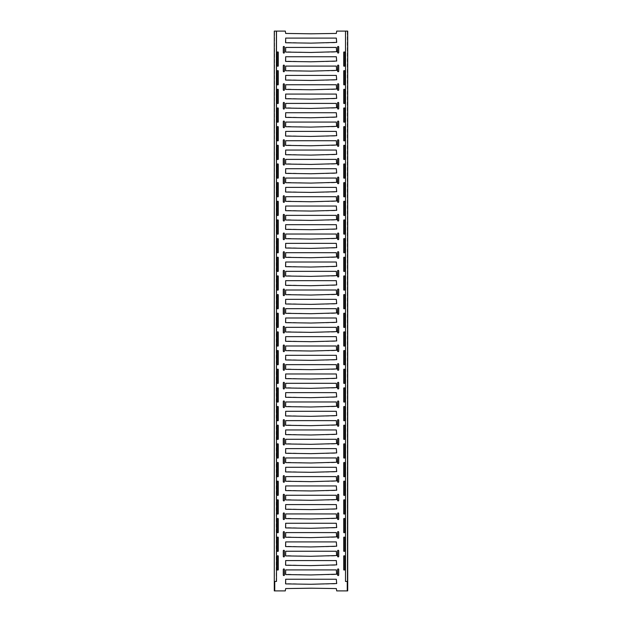 <?xml version="1.0" encoding="UTF-8"?>
<svg xmlns="http://www.w3.org/2000/svg" width="622" height="622" viewBox="0 0 622 622"><rect width="100%" height="100%" fill="white"/><g stroke="black" fill="none" stroke-linecap="round" stroke-linejoin="round"><path stroke-width="0.47" stroke-dasharray="3.11 2.33" d="M276.222 581.446L276.222 31.1L276.495 581.446L274.294 581.446L274.566 31.1L274.294 590.9L285.304 590.9L285.669 588.567L311 588.202L336.331 588.567L336.696 590.9L347.247 590.9L347.247 31.1L345.505 31.1L345.505 581.446M276.495 581.446L276.495 31.1L274.753 31.1L285.304 31.1L285.669 33.432L311 33.798L336.331 33.432L336.696 31.1L347.706 31.1L347.706 590.9L347.247 590.9M345.778 581.446L347.706 581.446L347.434 31.1L347.247 581.446M345.778 31.1L347.434 31.1L347.706 590.9M276.222 31.1L274.294 31.1L274.753 31.1L274.294 31.1L274.294 590.9M343.702 556.255L343.702 569.565A0.521 0.521 0 0 0 344.223 570.086A0.521 0.521 0 0 0 344.736 569.565L344.736 556.255A0.521 0.521 0 0 0 344.223 555.734A0.521 0.521 0 0 0 343.702 556.255M277.264 556.255L277.264 569.565A0.521 0.521 0 0 0 277.777 570.086A0.521 0.521 0 0 0 278.298 569.565L278.298 556.255A0.521 0.521 0 0 0 277.777 555.734A0.521 0.521 0 0 0 277.264 556.255M343.702 537.595L343.702 550.905A0.521 0.521 0 0 0 344.223 551.426A0.521 0.521 0 0 0 344.736 550.905L344.736 537.595A0.521 0.521 0 0 0 344.223 537.074A0.521 0.521 0 0 0 343.702 537.595M277.264 537.595L277.264 550.905A0.521 0.521 0 0 0 277.777 551.426A0.521 0.521 0 0 0 278.298 550.905L278.298 537.595A0.521 0.521 0 0 0 277.777 537.074A0.521 0.521 0 0 0 277.264 537.595M343.702 518.935L343.702 532.245A0.521 0.521 0 0 0 344.223 532.766A0.521 0.521 0 0 0 344.736 532.245L344.736 518.935A0.521 0.521 0 0 0 344.223 518.414A0.521 0.521 0 0 0 343.702 518.935M277.264 518.935L277.264 532.245A0.521 0.521 0 0 0 277.777 532.766A0.521 0.521 0 0 0 278.298 532.245L278.298 518.935A0.521 0.521 0 0 0 277.777 518.414A0.521 0.521 0 0 0 277.264 518.935M343.702 500.275L343.702 513.585A0.521 0.521 0 0 0 344.223 514.106A0.521 0.521 0 0 0 344.736 513.585L344.736 500.275A0.521 0.521 0 0 0 344.223 499.754A0.521 0.521 0 0 0 343.702 500.275M277.264 500.275L277.264 513.585A0.521 0.521 0 0 0 277.777 514.106A0.521 0.521 0 0 0 278.298 513.585L278.298 500.275A0.521 0.521 0 0 0 277.777 499.754A0.521 0.521 0 0 0 277.264 500.275M343.702 481.615L343.702 494.925A0.521 0.521 0 0 0 344.223 495.446A0.521 0.521 0 0 0 344.736 494.925L344.736 481.615A0.521 0.521 0 0 0 344.223 481.094A0.521 0.521 0 0 0 343.702 481.615M277.264 481.615L277.264 494.925A0.521 0.521 0 0 0 277.777 495.446A0.521 0.521 0 0 0 278.298 494.925L278.298 481.615A0.521 0.521 0 0 0 277.777 481.094A0.521 0.521 0 0 0 277.264 481.615M343.702 462.955L343.702 476.265A0.521 0.521 0 0 0 344.223 476.786A0.521 0.521 0 0 0 344.736 476.265L344.736 462.955A0.521 0.521 0 0 0 344.223 462.434A0.521 0.521 0 0 0 343.702 462.955M277.264 462.955L277.264 476.265A0.521 0.521 0 0 0 277.777 476.786A0.521 0.521 0 0 0 278.298 476.265L278.298 462.955A0.521 0.521 0 0 0 277.777 462.434A0.521 0.521 0 0 0 277.264 462.955M343.702 444.295L343.702 457.605A0.521 0.521 0 0 0 344.223 458.126A0.521 0.521 0 0 0 344.736 457.605L344.736 444.295A0.521 0.521 0 0 0 344.223 443.774A0.521 0.521 0 0 0 343.702 444.295M277.264 444.295L277.264 457.605A0.521 0.521 0 0 0 277.777 458.126A0.521 0.521 0 0 0 278.298 457.605L278.298 444.295A0.521 0.521 0 0 0 277.777 443.774A0.521 0.521 0 0 0 277.264 444.295M343.702 425.635L343.702 438.945A0.521 0.521 0 0 0 344.223 439.466A0.521 0.521 0 0 0 344.736 438.945L344.736 425.635A0.521 0.521 0 0 0 344.223 425.114A0.521 0.521 0 0 0 343.702 425.635M277.264 425.635L277.264 438.945A0.521 0.521 0 0 0 277.777 439.466A0.521 0.521 0 0 0 278.298 438.945L278.298 425.635A0.521 0.521 0 0 0 277.777 425.114A0.521 0.521 0 0 0 277.264 425.635M343.702 406.975L343.702 420.285A0.521 0.521 0 0 0 344.223 420.806A0.521 0.521 0 0 0 344.736 420.285L344.736 406.975A0.521 0.521 0 0 0 344.223 406.454A0.521 0.521 0 0 0 343.702 406.975M277.264 406.975L277.264 420.285A0.521 0.521 0 0 0 277.777 420.806A0.521 0.521 0 0 0 278.298 420.285L278.298 406.975A0.521 0.521 0 0 0 277.777 406.454A0.521 0.521 0 0 0 277.264 406.975M343.702 388.315L343.702 401.625A0.521 0.521 0 0 0 344.223 402.146A0.521 0.521 0 0 0 344.736 401.625L344.736 388.315A0.521 0.521 0 0 0 344.223 387.794A0.521 0.521 0 0 0 343.702 388.315M277.264 388.315L277.264 401.625A0.521 0.521 0 0 0 277.777 402.146A0.521 0.521 0 0 0 278.298 401.625L278.298 388.315A0.521 0.521 0 0 0 277.777 387.794A0.521 0.521 0 0 0 277.264 388.315M343.702 369.655L343.702 382.965A0.521 0.521 0 0 0 344.223 383.486A0.521 0.521 0 0 0 344.736 382.965L344.736 369.655A0.521 0.521 0 0 0 344.223 369.134A0.521 0.521 0 0 0 343.702 369.655M277.264 369.655L277.264 382.965A0.521 0.521 0 0 0 277.777 383.486A0.521 0.521 0 0 0 278.298 382.965L278.298 369.655A0.521 0.521 0 0 0 277.777 369.134A0.521 0.521 0 0 0 277.264 369.655M343.702 350.995L343.702 364.305A0.521 0.521 0 0 0 344.223 364.826A0.521 0.521 0 0 0 344.736 364.305L344.736 350.995A0.521 0.521 0 0 0 344.223 350.474A0.521 0.521 0 0 0 343.702 350.995M277.264 350.995L277.264 364.305A0.521 0.521 0 0 0 277.777 364.826A0.521 0.521 0 0 0 278.298 364.305L278.298 350.995A0.521 0.521 0 0 0 277.777 350.474A0.521 0.521 0 0 0 277.264 350.995M343.702 332.335L343.702 345.645A0.521 0.521 0 0 0 344.223 346.166A0.521 0.521 0 0 0 344.736 345.645L344.736 332.335A0.521 0.521 0 0 0 344.223 331.814A0.521 0.521 0 0 0 343.702 332.335M277.264 332.335L277.264 345.645A0.521 0.521 0 0 0 277.777 346.166A0.521 0.521 0 0 0 278.298 345.645L278.298 332.335A0.521 0.521 0 0 0 277.777 331.814A0.521 0.521 0 0 0 277.264 332.335M343.702 313.675L343.702 326.985A0.521 0.521 0 0 0 344.223 327.506A0.521 0.521 0 0 0 344.736 326.985L344.736 313.675A0.521 0.521 0 0 0 344.223 313.154A0.521 0.521 0 0 0 343.702 313.675M277.264 313.675L277.264 326.985A0.521 0.521 0 0 0 277.777 327.506A0.521 0.521 0 0 0 278.298 326.985L278.298 313.675A0.521 0.521 0 0 0 277.777 313.154A0.521 0.521 0 0 0 277.264 313.675M343.702 295.015L343.702 308.325A0.521 0.521 0 0 0 344.223 308.846A0.521 0.521 0 0 0 344.736 308.325L344.736 295.015A0.521 0.521 0 0 0 344.223 294.494A0.521 0.521 0 0 0 343.702 295.015M277.264 295.015L277.264 308.325A0.521 0.521 0 0 0 277.777 308.846A0.521 0.521 0 0 0 278.298 308.325L278.298 295.015A0.521 0.521 0 0 0 277.777 294.494A0.521 0.521 0 0 0 277.264 295.015M343.702 276.355L343.702 289.665A0.521 0.521 0 0 0 344.223 290.186A0.521 0.521 0 0 0 344.736 289.665L344.736 276.355A0.521 0.521 0 0 0 344.223 275.834A0.521 0.521 0 0 0 343.702 276.355M277.264 276.355L277.264 289.665A0.521 0.521 0 0 0 277.777 290.186A0.521 0.521 0 0 0 278.298 289.665L278.298 276.355A0.521 0.521 0 0 0 277.777 275.834A0.521 0.521 0 0 0 277.264 276.355M343.702 257.695L343.702 271.005A0.521 0.521 0 0 0 344.223 271.526A0.521 0.521 0 0 0 344.736 271.005L344.736 257.695A0.521 0.521 0 0 0 344.223 257.174A0.521 0.521 0 0 0 343.702 257.695M277.264 257.695L277.264 271.005A0.521 0.521 0 0 0 277.777 271.526A0.521 0.521 0 0 0 278.298 271.005L278.298 257.695A0.521 0.521 0 0 0 277.777 257.174A0.521 0.521 0 0 0 277.264 257.695M343.702 239.035L343.702 252.345A0.521 0.521 0 0 0 344.223 252.866A0.521 0.521 0 0 0 344.736 252.345L344.736 239.035A0.521 0.521 0 0 0 344.223 238.514A0.521 0.521 0 0 0 343.702 239.035M277.264 239.035L277.264 252.345A0.521 0.521 0 0 0 277.777 252.866A0.521 0.521 0 0 0 278.298 252.345L278.298 239.035A0.521 0.521 0 0 0 277.777 238.514A0.521 0.521 0 0 0 277.264 239.035M343.702 220.375L343.702 233.685A0.521 0.521 0 0 0 344.223 234.206A0.521 0.521 0 0 0 344.736 233.685L344.736 220.375A0.521 0.521 0 0 0 344.223 219.854A0.521 0.521 0 0 0 343.702 220.375M277.264 220.375L277.264 233.685A0.521 0.521 0 0 0 277.777 234.206A0.521 0.521 0 0 0 278.298 233.685L278.298 220.375A0.521 0.521 0 0 0 277.777 219.854A0.521 0.521 0 0 0 277.264 220.375M343.702 201.715L343.702 215.025A0.521 0.521 0 0 0 344.223 215.546A0.521 0.521 0 0 0 344.736 215.025L344.736 201.715A0.521 0.521 0 0 0 344.223 201.194A0.521 0.521 0 0 0 343.702 201.715M277.264 201.715L277.264 215.025A0.521 0.521 0 0 0 277.777 215.546A0.521 0.521 0 0 0 278.298 215.025L278.298 201.715A0.521 0.521 0 0 0 277.777 201.194A0.521 0.521 0 0 0 277.264 201.715M343.702 183.055L343.702 196.365A0.521 0.521 0 0 0 344.223 196.886A0.521 0.521 0 0 0 344.736 196.365L344.736 183.055A0.521 0.521 0 0 0 344.223 182.534A0.521 0.521 0 0 0 343.702 183.055M277.264 183.055L277.264 196.365A0.521 0.521 0 0 0 277.777 196.886A0.521 0.521 0 0 0 278.298 196.365L278.298 183.055A0.521 0.521 0 0 0 277.777 182.534A0.521 0.521 0 0 0 277.264 183.055M343.702 164.395L343.702 177.705A0.521 0.521 0 0 0 344.223 178.226A0.521 0.521 0 0 0 344.736 177.705L344.736 164.395A0.521 0.521 0 0 0 344.223 163.874A0.521 0.521 0 0 0 343.702 164.395M277.264 164.395L277.264 177.705A0.521 0.521 0 0 0 277.777 178.226A0.521 0.521 0 0 0 278.298 177.705L278.298 164.395A0.521 0.521 0 0 0 277.777 163.874A0.521 0.521 0 0 0 277.264 164.395M343.702 145.735L343.702 159.045A0.521 0.521 0 0 0 344.223 159.566A0.521 0.521 0 0 0 344.736 159.045L344.736 145.735A0.521 0.521 0 0 0 344.223 145.214A0.521 0.521 0 0 0 343.702 145.735M277.264 145.735L277.264 159.045A0.521 0.521 0 0 0 277.777 159.566A0.521 0.521 0 0 0 278.298 159.045L278.298 145.735A0.521 0.521 0 0 0 277.777 145.214A0.521 0.521 0 0 0 277.264 145.735M343.702 127.075L343.702 140.385A0.521 0.521 0 0 0 344.223 140.906A0.521 0.521 0 0 0 344.736 140.385L344.736 127.075A0.521 0.521 0 0 0 344.223 126.554A0.521 0.521 0 0 0 343.702 127.075M277.264 127.075L277.264 140.385A0.521 0.521 0 0 0 277.777 140.906A0.521 0.521 0 0 0 278.298 140.385L278.298 127.075A0.521 0.521 0 0 0 277.777 126.554A0.521 0.521 0 0 0 277.264 127.075M343.702 108.415L343.702 121.725A0.521 0.521 0 0 0 344.223 122.246A0.521 0.521 0 0 0 344.736 121.725L344.736 108.415A0.521 0.521 0 0 0 344.223 107.894A0.521 0.521 0 0 0 343.702 108.415M277.264 108.415L277.264 121.725A0.521 0.521 0 0 0 277.777 122.246A0.521 0.521 0 0 0 278.298 121.725L278.298 108.415A0.521 0.521 0 0 0 277.777 107.894A0.521 0.521 0 0 0 277.264 108.415M343.702 89.755L343.702 103.065A0.521 0.521 0 0 0 344.223 103.586A0.521 0.521 0 0 0 344.736 103.065L344.736 89.755A0.521 0.521 0 0 0 344.223 89.234A0.521 0.521 0 0 0 343.702 89.755M277.264 89.755L277.264 103.065A0.521 0.521 0 0 0 277.777 103.586A0.521 0.521 0 0 0 278.298 103.065L278.298 89.755A0.521 0.521 0 0 0 277.777 89.234A0.521 0.521 0 0 0 277.264 89.755M343.702 71.095L343.702 84.405A0.521 0.521 0 0 0 344.223 84.926A0.521 0.521 0 0 0 344.736 84.405L344.736 71.095A0.521 0.521 0 0 0 344.223 70.574A0.521 0.521 0 0 0 343.702 71.095M277.264 71.095L277.264 84.405A0.521 0.521 0 0 0 277.777 84.926A0.521 0.521 0 0 0 278.298 84.405L278.298 71.095A0.521 0.521 0 0 0 277.777 70.574A0.521 0.521 0 0 0 277.264 71.095M343.702 52.435L343.702 65.745A0.521 0.521 0 0 0 344.223 66.266A0.521 0.521 0 0 0 344.736 65.745L344.736 52.435A0.521 0.521 0 0 0 344.223 51.914A0.521 0.521 0 0 0 343.702 52.435M277.264 52.435L277.264 65.745A0.521 0.521 0 0 0 277.777 66.266A0.521 0.521 0 0 0 278.298 65.745L278.298 52.435A0.521 0.521 0 0 0 277.777 51.914A0.521 0.521 0 0 0 277.264 52.435M283.282 65.652L283.282 71.188A0.552 0.552 0 0 0 283.834 71.74A0.552 0.552 0 0 0 284.386 71.188L284.386 65.652A0.552 0.552 0 0 0 283.834 65.1A0.552 0.552 0 0 0 283.282 65.652M337.614 65.652L337.614 71.188A0.552 0.552 0 0 0 338.166 71.74A0.552 0.552 0 0 0 338.718 71.188L338.718 65.652A0.552 0.552 0 0 0 338.166 65.1A0.552 0.552 0 0 0 337.614 65.652M337.614 46.992L337.614 52.528A0.552 0.552 0 0 0 338.166 53.08A0.552 0.552 0 0 0 338.718 52.528L338.718 46.992A0.552 0.552 0 0 0 338.166 46.44A0.552 0.552 0 0 0 337.614 46.992M283.282 46.992L283.282 52.528A0.552 0.552 0 0 0 283.834 53.08A0.552 0.552 0 0 0 284.386 52.528L284.386 46.992A0.552 0.552 0 0 0 283.834 46.44A0.552 0.552 0 0 0 283.282 46.992M311.365 579.237L285.669 579.237L285.304 583.537L311 584.268L336.331 583.903L336.331 579.237L311.365 579.237M311.365 569.908L285.669 569.908L285.304 574.207L311 574.938L336.331 574.572L336.331 569.908L311.365 569.908M311.365 560.577L285.669 560.577L285.304 564.877L311 565.608L336.331 565.242L336.331 560.577L311.365 560.577M311.365 551.247L285.669 551.247L285.304 555.547L311 556.278L336.331 555.913L336.331 551.247L311.365 551.247M311.365 541.918L285.669 541.918L285.304 546.217L311 546.948L336.331 546.582L336.331 541.918L311.365 541.918M311.365 532.587L285.669 532.587L285.304 536.887L311 537.618L336.331 537.252L336.331 532.587L311.365 532.587M311.365 523.257L285.669 523.257L285.304 527.557L311 528.288L336.331 527.923L336.331 523.257L311.365 523.257M311.365 513.928L285.669 513.928L285.304 518.227L311 518.958L336.331 518.592L336.331 513.928L311.365 513.928M311.365 504.597L285.669 504.597L285.304 508.897L311 509.628L336.331 509.262L336.331 504.597L311.365 504.597M311.365 495.267L285.669 495.267L285.304 499.567L311 500.298L336.331 499.933L336.331 495.267L311.365 495.267M311.365 485.938L285.669 485.938L285.304 490.237L311 490.968L336.331 490.602L336.331 485.938L311.365 485.938M311.365 476.607L285.669 476.607L285.304 480.907L311 481.638L336.331 481.272L336.331 476.607L311.365 476.607M311.365 467.277L285.669 467.277L285.304 471.577L311 472.308L336.331 471.942L336.331 467.277L311.365 467.277M311.365 457.947L285.669 457.947L285.304 462.247L311 462.978L336.331 462.612L336.331 457.947L311.365 457.947M311.365 448.618L285.669 448.618L285.304 452.917L311 453.648L336.331 453.282L336.331 448.618L311.365 448.618M311.365 439.287L285.669 439.287L285.304 443.587L311 444.318L336.331 443.952L336.331 439.287L311.365 439.287M311.365 429.957L285.669 429.957L285.304 434.257L311 434.988L336.331 434.623L336.331 429.957L311.365 429.957M311.365 420.627L285.669 420.627L285.304 424.927L311 425.658L336.331 425.292L336.331 420.627L311.365 420.627M311.365 411.297L285.669 411.297L285.304 415.597L311 416.328L336.331 415.962L336.331 411.297L311.365 411.297M311.365 401.967L285.669 401.967L285.304 406.267L311 406.998L336.331 406.632L336.331 401.967L311.365 401.967M311.365 392.637L285.669 392.637L285.304 396.937L311 397.668L336.331 397.303L336.331 392.637L311.365 392.637M311.365 383.308L285.669 383.308L285.304 387.607L311 388.338L336.331 387.972L336.331 383.308L311.365 383.308M311.365 373.977L285.669 373.977L285.304 378.277L311 379.008L336.331 378.642L336.331 373.977L311.365 373.977M311.365 364.647L285.669 364.647L285.304 368.947L311 369.678L336.331 369.312L336.331 364.647L311.365 364.647M311.365 355.317L285.669 355.317L285.304 359.617L311 360.348L336.331 359.982L336.331 355.317L311.365 355.317M311.365 345.988L285.669 345.988L285.304 350.287L311 351.018L336.331 350.652L336.331 345.988L311.365 345.988M311.365 336.657L285.669 336.657L285.304 340.957L311 341.688L336.331 341.322L336.331 336.657L311.365 336.657M311.365 327.327L285.669 327.327L285.304 331.627L311 332.358L336.331 331.993L336.331 327.327L311.365 327.327M311.365 317.998L285.669 317.998L285.304 322.297L311 323.028L336.331 322.662L336.331 317.998L311.365 317.998M311.365 308.667L285.669 308.667L285.304 312.967L311 313.698L336.331 313.332L336.331 308.667L311.365 308.667M311.365 299.337L285.669 299.337L285.304 303.637L311 304.368L336.331 304.002L336.331 299.337L311.365 299.337M311.365 290.007L285.669 290.007L285.304 294.307L311 295.038L336.331 294.673L336.331 290.007L311.365 290.007M311.365 280.678L285.669 280.678L285.304 284.977L311 285.708L336.331 285.342L336.331 280.678L311.365 280.678M311.365 271.347L285.669 271.347L285.304 275.647L311 276.378L336.331 276.012L336.331 271.347L311.365 271.347M311.365 262.017L285.669 262.017L285.304 266.317L311 267.048L336.331 266.683L336.331 262.017L311.365 262.017M311.365 252.688L285.669 252.688L285.304 256.987L311 257.718L336.331 257.352L336.331 252.688L311.365 252.688M311.365 243.357L285.669 243.357L285.304 247.657L311 248.388L336.331 248.022L336.331 243.357L311.365 243.357M311.365 234.028L285.669 234.028L285.304 238.327L311 239.058L336.331 238.692L336.331 234.028L311.365 234.028M311.365 224.697L285.669 224.697L285.304 228.997L311 229.728L336.331 229.362L336.331 224.697L311.365 224.697M311.365 215.367L285.669 215.367L285.304 219.667L311 220.398L336.331 220.032L336.331 215.367L311.365 215.367M311.365 206.037L285.669 206.037L285.304 210.337L311 211.068L336.331 210.702L336.331 206.037L311.365 206.037M311.365 196.707L285.669 196.707L285.304 201.007L311 201.738L336.331 201.373L336.331 196.707L311.365 196.707M311.365 187.377L285.669 187.377L285.304 191.677L311 192.408L336.331 192.042L336.331 187.377L311.365 187.377M311.365 178.047L285.669 178.047L285.304 182.347L311 183.078L336.331 182.713L336.331 178.047L311.365 178.047M311.365 168.718L285.669 168.718L285.304 173.017L311 173.748L336.331 173.382L336.331 168.718L311.365 168.718M311.365 159.387L285.669 159.387L285.304 163.687L311 164.418L336.331 164.052L336.331 159.387L311.365 159.387M311.365 150.058L285.669 150.058L285.304 154.357L311 155.088L336.331 154.722L336.331 150.058L311.365 150.058M311.365 140.727L285.669 140.727L285.304 145.027L311 145.758L336.331 145.392L336.331 140.727L311.365 140.727M311.365 131.398L285.669 131.398L285.304 135.697L311 136.428L336.331 136.062L336.331 131.398L311.365 131.398M311.365 122.067L285.669 122.067L285.304 126.367L311 127.098L336.331 126.733L336.331 122.067L311.365 122.067M311.365 112.737L285.669 112.737L285.304 117.037L311 117.768L336.331 117.402L336.331 112.737L311.365 112.737M311.365 103.407L285.669 103.407L285.304 107.707L311 108.438L336.331 108.072L336.331 103.407L311.365 103.407M311.365 94.078L285.669 94.078L285.304 98.377L311 99.108L336.331 98.742L336.331 94.078L311.365 94.078M311.365 84.748L285.669 84.748L285.304 89.047L311 89.778L336.331 89.412L336.331 84.748L311.365 84.748M311.365 75.418L285.669 75.418L285.304 79.717L311 80.448L336.331 80.082L336.331 75.418L311.365 75.418M311.365 66.087L285.669 66.087L285.304 70.387L311 71.118L336.331 70.752L336.331 66.087L311.365 66.087M311.365 56.758L285.669 56.758L285.304 61.057L311 61.788L336.331 61.422L336.331 56.758L311.365 56.758M311.365 47.427L285.669 47.427L285.304 51.727L311 52.458L336.331 52.093L336.331 47.427L311.365 47.427M311.365 38.097L285.669 38.097L285.304 42.397L311 43.128L336.331 42.762L336.331 38.097L311.365 38.097M337.614 89.848A0.552 0.552 0 0 0 338.166 90.4A0.552 0.552 0 0 0 338.718 89.848L338.718 84.312A0.552 0.552 0 0 0 338.166 83.76A0.552 0.552 0 0 0 337.614 84.312L337.614 89.848M337.614 108.508A0.552 0.552 0 0 0 338.166 109.06A0.552 0.552 0 0 0 338.718 108.508L338.718 102.972A0.552 0.552 0 0 0 338.166 102.42A0.552 0.552 0 0 0 337.614 102.972L337.614 108.508M337.614 127.168A0.552 0.552 0 0 0 338.166 127.72A0.552 0.552 0 0 0 338.718 127.168L338.718 121.632A0.552 0.552 0 0 0 338.166 121.08A0.552 0.552 0 0 0 337.614 121.632L337.614 127.168M337.614 145.828A0.552 0.552 0 0 0 338.166 146.38A0.552 0.552 0 0 0 338.718 145.828L338.718 140.292A0.552 0.552 0 0 0 338.166 139.74A0.552 0.552 0 0 0 337.614 140.292L337.614 145.828M337.614 164.488A0.552 0.552 0 0 0 338.166 165.04A0.552 0.552 0 0 0 338.718 164.488L338.718 158.952A0.552 0.552 0 0 0 338.166 158.4A0.552 0.552 0 0 0 337.614 158.952L337.614 164.488M337.614 183.148A0.552 0.552 0 0 0 338.166 183.7A0.552 0.552 0 0 0 338.718 183.148L338.718 177.612A0.552 0.552 0 0 0 338.166 177.06A0.552 0.552 0 0 0 337.614 177.612L337.614 183.148M337.614 201.808A0.552 0.552 0 0 0 338.166 202.36A0.552 0.552 0 0 0 338.718 201.808L338.718 196.272A0.552 0.552 0 0 0 338.166 195.72A0.552 0.552 0 0 0 337.614 196.272L337.614 201.808M337.614 220.468A0.552 0.552 0 0 0 338.166 221.02A0.552 0.552 0 0 0 338.718 220.468L338.718 214.932A0.552 0.552 0 0 0 338.166 214.38A0.552 0.552 0 0 0 337.614 214.932L337.614 220.468M337.614 239.128A0.552 0.552 0 0 0 338.166 239.68A0.552 0.552 0 0 0 338.718 239.128L338.718 233.592A0.552 0.552 0 0 0 338.166 233.04A0.552 0.552 0 0 0 337.614 233.592L337.614 239.128M337.614 257.788A0.552 0.552 0 0 0 338.166 258.34A0.552 0.552 0 0 0 338.718 257.788L338.718 252.252A0.552 0.552 0 0 0 338.166 251.7A0.552 0.552 0 0 0 337.614 252.252L337.614 257.788M337.614 276.448A0.552 0.552 0 0 0 338.166 277A0.552 0.552 0 0 0 338.718 276.448L338.718 270.912A0.552 0.552 0 0 0 338.166 270.36A0.552 0.552 0 0 0 337.614 270.912L337.614 276.448M337.614 295.108A0.552 0.552 0 0 0 338.166 295.66A0.552 0.552 0 0 0 338.718 295.108L338.718 289.572A0.552 0.552 0 0 0 338.166 289.02A0.552 0.552 0 0 0 337.614 289.572L337.614 295.108M337.614 313.768A0.552 0.552 0 0 0 338.166 314.32A0.552 0.552 0 0 0 338.718 313.768L338.718 308.232A0.552 0.552 0 0 0 338.166 307.68A0.552 0.552 0 0 0 337.614 308.232L337.614 313.768M337.614 332.428A0.552 0.552 0 0 0 338.166 332.98A0.552 0.552 0 0 0 338.718 332.428L338.718 326.892A0.552 0.552 0 0 0 338.166 326.34A0.552 0.552 0 0 0 337.614 326.892L337.614 332.428M337.614 351.088A0.552 0.552 0 0 0 338.166 351.64A0.552 0.552 0 0 0 338.718 351.088L338.718 345.552A0.552 0.552 0 0 0 338.166 345A0.552 0.552 0 0 0 337.614 345.552L337.614 351.088M337.614 369.748A0.552 0.552 0 0 0 338.166 370.3A0.552 0.552 0 0 0 338.718 369.748L338.718 364.212A0.552 0.552 0 0 0 338.166 363.66A0.552 0.552 0 0 0 337.614 364.212L337.614 369.748M337.614 388.408A0.552 0.552 0 0 0 338.166 388.96A0.552 0.552 0 0 0 338.718 388.408L338.718 382.872A0.552 0.552 0 0 0 338.166 382.32A0.552 0.552 0 0 0 337.614 382.872L337.614 388.408M337.614 407.068A0.552 0.552 0 0 0 338.166 407.62A0.552 0.552 0 0 0 338.718 407.068L338.718 401.532A0.552 0.552 0 0 0 338.166 400.98A0.552 0.552 0 0 0 337.614 401.532L337.614 407.068M337.614 425.728A0.552 0.552 0 0 0 338.166 426.28A0.552 0.552 0 0 0 338.718 425.728L338.718 420.192A0.552 0.552 0 0 0 338.166 419.64A0.552 0.552 0 0 0 337.614 420.192L337.614 425.728M337.614 444.388A0.552 0.552 0 0 0 338.166 444.94A0.552 0.552 0 0 0 338.718 444.388L338.718 438.852A0.552 0.552 0 0 0 338.166 438.3A0.552 0.552 0 0 0 337.614 438.852L337.614 444.388M337.614 463.048A0.552 0.552 0 0 0 338.166 463.6A0.552 0.552 0 0 0 338.718 463.048L338.718 457.512A0.552 0.552 0 0 0 338.166 456.96A0.552 0.552 0 0 0 337.614 457.512L337.614 463.048M337.614 481.708A0.552 0.552 0 0 0 338.166 482.26A0.552 0.552 0 0 0 338.718 481.708L338.718 476.172A0.552 0.552 0 0 0 338.166 475.62A0.552 0.552 0 0 0 337.614 476.172L337.614 481.708M337.614 500.368A0.552 0.552 0 0 0 338.166 500.92A0.552 0.552 0 0 0 338.718 500.368L338.718 494.832A0.552 0.552 0 0 0 338.166 494.28A0.552 0.552 0 0 0 337.614 494.832L337.614 500.368M337.614 519.028A0.552 0.552 0 0 0 338.166 519.58A0.552 0.552 0 0 0 338.718 519.028L338.718 513.492A0.552 0.552 0 0 0 338.166 512.94A0.552 0.552 0 0 0 337.614 513.492L337.614 519.028M337.614 537.688A0.552 0.552 0 0 0 338.166 538.24A0.552 0.552 0 0 0 338.718 537.688L338.718 532.152A0.552 0.552 0 0 0 338.166 531.6A0.552 0.552 0 0 0 337.614 532.152L337.614 537.688M337.614 556.348A0.552 0.552 0 0 0 338.166 556.9A0.552 0.552 0 0 0 338.718 556.348L338.718 550.812A0.552 0.552 0 0 0 338.166 550.26A0.552 0.552 0 0 0 337.614 550.812L337.614 556.348M337.614 575.008A0.552 0.552 0 0 0 338.166 575.56A0.552 0.552 0 0 0 338.718 575.008L338.718 569.472A0.552 0.552 0 0 0 338.166 568.92A0.552 0.552 0 0 0 337.614 569.472L337.614 575.008M283.282 89.848A0.552 0.552 0 0 0 283.834 90.4A0.552 0.552 0 0 0 284.386 89.848L284.386 84.312A0.552 0.552 0 0 0 283.834 83.76A0.552 0.552 0 0 0 283.282 84.312L283.282 89.848M283.282 108.508A0.552 0.552 0 0 0 283.834 109.06A0.552 0.552 0 0 0 284.386 108.508L284.386 102.972A0.552 0.552 0 0 0 283.834 102.42A0.552 0.552 0 0 0 283.282 102.972L283.282 108.508M283.282 127.168A0.552 0.552 0 0 0 283.834 127.72A0.552 0.552 0 0 0 284.386 127.168L284.386 121.632A0.552 0.552 0 0 0 283.834 121.08A0.552 0.552 0 0 0 283.282 121.632L283.282 127.168M283.282 145.828A0.552 0.552 0 0 0 283.834 146.38A0.552 0.552 0 0 0 284.386 145.828L284.386 140.292A0.552 0.552 0 0 0 283.834 139.74A0.552 0.552 0 0 0 283.282 140.292L283.282 145.828M283.282 164.488A0.552 0.552 0 0 0 283.834 165.04A0.552 0.552 0 0 0 284.386 164.488L284.386 158.952A0.552 0.552 0 0 0 283.834 158.4A0.552 0.552 0 0 0 283.282 158.952L283.282 164.488M283.282 183.148A0.552 0.552 0 0 0 283.834 183.7A0.552 0.552 0 0 0 284.386 183.148L284.386 177.612A0.552 0.552 0 0 0 283.834 177.06A0.552 0.552 0 0 0 283.282 177.612L283.282 183.148M283.282 201.808A0.552 0.552 0 0 0 283.834 202.36A0.552 0.552 0 0 0 284.386 201.808L284.386 196.272A0.552 0.552 0 0 0 283.834 195.72A0.552 0.552 0 0 0 283.282 196.272L283.282 201.808M283.282 220.468A0.552 0.552 0 0 0 283.834 221.02A0.552 0.552 0 0 0 284.386 220.468L284.386 214.932A0.552 0.552 0 0 0 283.834 214.38A0.552 0.552 0 0 0 283.282 214.932L283.282 220.468M283.282 239.128A0.552 0.552 0 0 0 283.834 239.68A0.552 0.552 0 0 0 284.386 239.128L284.386 233.592A0.552 0.552 0 0 0 283.834 233.04A0.552 0.552 0 0 0 283.282 233.592L283.282 239.128M283.282 257.788A0.552 0.552 0 0 0 283.834 258.34A0.552 0.552 0 0 0 284.386 257.788L284.386 252.252A0.552 0.552 0 0 0 283.834 251.7A0.552 0.552 0 0 0 283.282 252.252L283.282 257.788M283.282 276.448A0.552 0.552 0 0 0 283.834 277A0.552 0.552 0 0 0 284.386 276.448L284.386 270.912A0.552 0.552 0 0 0 283.834 270.36A0.552 0.552 0 0 0 283.282 270.912L283.282 276.448M283.282 295.108A0.552 0.552 0 0 0 283.834 295.66A0.552 0.552 0 0 0 284.386 295.108L284.386 289.572A0.552 0.552 0 0 0 283.834 289.02A0.552 0.552 0 0 0 283.282 289.572L283.282 295.108M283.282 313.768A0.552 0.552 0 0 0 283.834 314.32A0.552 0.552 0 0 0 284.386 313.768L284.386 308.232A0.552 0.552 0 0 0 283.834 307.68A0.552 0.552 0 0 0 283.282 308.232L283.282 313.768M283.282 332.428A0.552 0.552 0 0 0 283.834 332.98A0.552 0.552 0 0 0 284.386 332.428L284.386 326.892A0.552 0.552 0 0 0 283.834 326.34A0.552 0.552 0 0 0 283.282 326.892L283.282 332.428M283.282 351.088A0.552 0.552 0 0 0 283.834 351.64A0.552 0.552 0 0 0 284.386 351.088L284.386 345.552A0.552 0.552 0 0 0 283.834 345A0.552 0.552 0 0 0 283.282 345.552L283.282 351.088M283.282 369.748A0.552 0.552 0 0 0 283.834 370.3A0.552 0.552 0 0 0 284.386 369.748L284.386 364.212A0.552 0.552 0 0 0 283.834 363.66A0.552 0.552 0 0 0 283.282 364.212L283.282 369.748M283.282 388.408A0.552 0.552 0 0 0 283.834 388.96A0.552 0.552 0 0 0 284.386 388.408L284.386 382.872A0.552 0.552 0 0 0 283.834 382.32A0.552 0.552 0 0 0 283.282 382.872L283.282 388.408M283.282 407.068A0.552 0.552 0 0 0 283.834 407.62A0.552 0.552 0 0 0 284.386 407.068L284.386 401.532A0.552 0.552 0 0 0 283.834 400.98A0.552 0.552 0 0 0 283.282 401.532L283.282 407.068M283.282 425.728A0.552 0.552 0 0 0 283.834 426.28A0.552 0.552 0 0 0 284.386 425.728L284.386 420.192A0.552 0.552 0 0 0 283.834 419.64A0.552 0.552 0 0 0 283.282 420.192L283.282 425.728M283.282 444.388A0.552 0.552 0 0 0 283.834 444.94A0.552 0.552 0 0 0 284.386 444.388L284.386 438.852A0.552 0.552 0 0 0 283.834 438.3A0.552 0.552 0 0 0 283.282 438.852L283.282 444.388M283.282 463.048A0.552 0.552 0 0 0 283.834 463.6A0.552 0.552 0 0 0 284.386 463.048L284.386 457.512A0.552 0.552 0 0 0 283.834 456.96A0.552 0.552 0 0 0 283.282 457.512L283.282 463.048M283.282 481.708A0.552 0.552 0 0 0 283.834 482.26A0.552 0.552 0 0 0 284.386 481.708L284.386 476.172A0.552 0.552 0 0 0 283.834 475.62A0.552 0.552 0 0 0 283.282 476.172L283.282 481.708M283.282 500.368A0.552 0.552 0 0 0 283.834 500.92A0.552 0.552 0 0 0 284.386 500.368L284.386 494.832A0.552 0.552 0 0 0 283.834 494.28A0.552 0.552 0 0 0 283.282 494.832L283.282 500.368M283.282 519.028A0.552 0.552 0 0 0 283.834 519.58A0.552 0.552 0 0 0 284.386 519.028L284.386 513.492A0.552 0.552 0 0 0 283.834 512.94A0.552 0.552 0 0 0 283.282 513.492L283.282 519.028M283.282 537.688A0.552 0.552 0 0 0 283.834 538.24A0.552 0.552 0 0 0 284.386 537.688L284.386 532.152A0.552 0.552 0 0 0 283.834 531.6A0.552 0.552 0 0 0 283.282 532.152L283.282 537.688M283.282 556.348A0.552 0.552 0 0 0 283.834 556.9A0.552 0.552 0 0 0 284.386 556.348L284.386 550.812A0.552 0.552 0 0 0 283.834 550.26A0.552 0.552 0 0 0 283.282 550.812L283.282 556.348M283.282 575.008A0.552 0.552 0 0 0 283.834 575.56A0.552 0.552 0 0 0 284.386 575.008L284.386 569.472A0.552 0.552 0 0 0 283.834 568.92A0.552 0.552 0 0 0 283.282 569.472L283.282 575.008M274.753 590.9L274.753 581.446"/><path stroke-width="0.93" d="M347.706 581.446L347.706 31.1L345.505 31.1L345.505 581.446L347.706 581.446L347.706 590.9L336.696 590.9L336.331 588.567L311 588.202L285.669 588.567L285.304 590.9L274.294 590.9L274.294 31.1L276.495 31.1L276.495 581.446L274.294 581.446M345.505 31.1L336.696 31.1L336.331 33.432L311 33.798L285.669 33.432L285.304 31.1L276.495 31.1M347.434 590.9L347.434 581.446M274.566 581.446L274.566 590.9M344.736 569.565L344.736 556.255A0.521 0.521 0 0 0 344.223 555.734A0.521 0.521 0 0 0 343.702 556.255L343.702 569.565A0.521 0.521 0 0 0 344.223 570.086A0.521 0.521 0 0 0 344.736 569.565M278.298 569.565L278.298 556.255A0.521 0.521 0 0 0 277.777 555.734A0.521 0.521 0 0 0 277.264 556.255L277.264 569.565A0.521 0.521 0 0 0 277.777 570.086A0.521 0.521 0 0 0 278.298 569.565M344.736 550.905L344.736 537.595A0.521 0.521 0 0 0 344.223 537.074A0.521 0.521 0 0 0 343.702 537.595L343.702 550.905A0.521 0.521 0 0 0 344.223 551.426A0.521 0.521 0 0 0 344.736 550.905M278.298 550.905L278.298 537.595A0.521 0.521 0 0 0 277.777 537.074A0.521 0.521 0 0 0 277.264 537.595L277.264 550.905A0.521 0.521 0 0 0 277.777 551.426A0.521 0.521 0 0 0 278.298 550.905M344.736 532.245L344.736 518.935A0.521 0.521 0 0 0 344.223 518.414A0.521 0.521 0 0 0 343.702 518.935L343.702 532.245A0.521 0.521 0 0 0 344.223 532.766A0.521 0.521 0 0 0 344.736 532.245M278.298 532.245L278.298 518.935A0.521 0.521 0 0 0 277.777 518.414A0.521 0.521 0 0 0 277.264 518.935L277.264 532.245A0.521 0.521 0 0 0 277.777 532.766A0.521 0.521 0 0 0 278.298 532.245M344.736 513.585L344.736 500.275A0.521 0.521 0 0 0 344.223 499.754A0.521 0.521 0 0 0 343.702 500.275L343.702 513.585A0.521 0.521 0 0 0 344.223 514.106A0.521 0.521 0 0 0 344.736 513.585M278.298 513.585L278.298 500.275A0.521 0.521 0 0 0 277.777 499.754A0.521 0.521 0 0 0 277.264 500.275L277.264 513.585A0.521 0.521 0 0 0 277.777 514.106A0.521 0.521 0 0 0 278.298 513.585M344.736 494.925L344.736 481.615A0.521 0.521 0 0 0 344.223 481.094A0.521 0.521 0 0 0 343.702 481.615L343.702 494.925A0.521 0.521 0 0 0 344.223 495.446A0.521 0.521 0 0 0 344.736 494.925M278.298 494.925L278.298 481.615A0.521 0.521 0 0 0 277.777 481.094A0.521 0.521 0 0 0 277.264 481.615L277.264 494.925A0.521 0.521 0 0 0 277.777 495.446A0.521 0.521 0 0 0 278.298 494.925M344.736 476.265L344.736 462.955A0.521 0.521 0 0 0 344.223 462.434A0.521 0.521 0 0 0 343.702 462.955L343.702 476.265A0.521 0.521 0 0 0 344.223 476.786A0.521 0.521 0 0 0 344.736 476.265M278.298 476.265L278.298 462.955A0.521 0.521 0 0 0 277.777 462.434A0.521 0.521 0 0 0 277.264 462.955L277.264 476.265A0.521 0.521 0 0 0 277.777 476.786A0.521 0.521 0 0 0 278.298 476.265M344.736 457.605L344.736 444.295A0.521 0.521 0 0 0 344.223 443.774A0.521 0.521 0 0 0 343.702 444.295L343.702 457.605A0.521 0.521 0 0 0 344.223 458.126A0.521 0.521 0 0 0 344.736 457.605M278.298 457.605L278.298 444.295A0.521 0.521 0 0 0 277.777 443.774A0.521 0.521 0 0 0 277.264 444.295L277.264 457.605A0.521 0.521 0 0 0 277.777 458.126A0.521 0.521 0 0 0 278.298 457.605M344.736 438.945L344.736 425.635A0.521 0.521 0 0 0 344.223 425.114A0.521 0.521 0 0 0 343.702 425.635L343.702 438.945A0.521 0.521 0 0 0 344.223 439.466A0.521 0.521 0 0 0 344.736 438.945M278.298 438.945L278.298 425.635A0.521 0.521 0 0 0 277.777 425.114A0.521 0.521 0 0 0 277.264 425.635L277.264 438.945A0.521 0.521 0 0 0 277.777 439.466A0.521 0.521 0 0 0 278.298 438.945M344.736 420.285L344.736 406.975A0.521 0.521 0 0 0 344.223 406.454A0.521 0.521 0 0 0 343.702 406.975L343.702 420.285A0.521 0.521 0 0 0 344.223 420.806A0.521 0.521 0 0 0 344.736 420.285M278.298 420.285L278.298 406.975A0.521 0.521 0 0 0 277.777 406.454A0.521 0.521 0 0 0 277.264 406.975L277.264 420.285A0.521 0.521 0 0 0 277.777 420.806A0.521 0.521 0 0 0 278.298 420.285M344.736 401.625L344.736 388.315A0.521 0.521 0 0 0 344.223 387.794A0.521 0.521 0 0 0 343.702 388.315L343.702 401.625A0.521 0.521 0 0 0 344.223 402.146A0.521 0.521 0 0 0 344.736 401.625M278.298 401.625L278.298 388.315A0.521 0.521 0 0 0 277.777 387.794A0.521 0.521 0 0 0 277.264 388.315L277.264 401.625A0.521 0.521 0 0 0 277.777 402.146A0.521 0.521 0 0 0 278.298 401.625M344.736 382.965L344.736 369.655A0.521 0.521 0 0 0 344.223 369.134A0.521 0.521 0 0 0 343.702 369.655L343.702 382.965A0.521 0.521 0 0 0 344.223 383.486A0.521 0.521 0 0 0 344.736 382.965M278.298 382.965L278.298 369.655A0.521 0.521 0 0 0 277.777 369.134A0.521 0.521 0 0 0 277.264 369.655L277.264 382.965A0.521 0.521 0 0 0 277.777 383.486A0.521 0.521 0 0 0 278.298 382.965M344.736 364.305L344.736 350.995A0.521 0.521 0 0 0 344.223 350.474A0.521 0.521 0 0 0 343.702 350.995L343.702 364.305A0.521 0.521 0 0 0 344.223 364.826A0.521 0.521 0 0 0 344.736 364.305M278.298 364.305L278.298 350.995A0.521 0.521 0 0 0 277.777 350.474A0.521 0.521 0 0 0 277.264 350.995L277.264 364.305A0.521 0.521 0 0 0 277.777 364.826A0.521 0.521 0 0 0 278.298 364.305M344.736 345.645L344.736 332.335A0.521 0.521 0 0 0 344.223 331.814A0.521 0.521 0 0 0 343.702 332.335L343.702 345.645A0.521 0.521 0 0 0 344.223 346.166A0.521 0.521 0 0 0 344.736 345.645M278.298 345.645L278.298 332.335A0.521 0.521 0 0 0 277.777 331.814A0.521 0.521 0 0 0 277.264 332.335L277.264 345.645A0.521 0.521 0 0 0 277.777 346.166A0.521 0.521 0 0 0 278.298 345.645M344.736 326.985L344.736 313.675A0.521 0.521 0 0 0 344.223 313.154A0.521 0.521 0 0 0 343.702 313.675L343.702 326.985A0.521 0.521 0 0 0 344.223 327.506A0.521 0.521 0 0 0 344.736 326.985M278.298 326.985L278.298 313.675A0.521 0.521 0 0 0 277.777 313.154A0.521 0.521 0 0 0 277.264 313.675L277.264 326.985A0.521 0.521 0 0 0 277.777 327.506A0.521 0.521 0 0 0 278.298 326.985M344.736 308.325L344.736 295.015A0.521 0.521 0 0 0 344.223 294.494A0.521 0.521 0 0 0 343.702 295.015L343.702 308.325A0.521 0.521 0 0 0 344.223 308.846A0.521 0.521 0 0 0 344.736 308.325M278.298 308.325L278.298 295.015A0.521 0.521 0 0 0 277.777 294.494A0.521 0.521 0 0 0 277.264 295.015L277.264 308.325A0.521 0.521 0 0 0 277.777 308.846A0.521 0.521 0 0 0 278.298 308.325M344.736 289.665L344.736 276.355A0.521 0.521 0 0 0 344.223 275.834A0.521 0.521 0 0 0 343.702 276.355L343.702 289.665A0.521 0.521 0 0 0 344.223 290.186A0.521 0.521 0 0 0 344.736 289.665M278.298 289.665L278.298 276.355A0.521 0.521 0 0 0 277.777 275.834A0.521 0.521 0 0 0 277.264 276.355L277.264 289.665A0.521 0.521 0 0 0 277.777 290.186A0.521 0.521 0 0 0 278.298 289.665M344.736 271.005L344.736 257.695A0.521 0.521 0 0 0 344.223 257.174A0.521 0.521 0 0 0 343.702 257.695L343.702 271.005A0.521 0.521 0 0 0 344.223 271.526A0.521 0.521 0 0 0 344.736 271.005M278.298 271.005L278.298 257.695A0.521 0.521 0 0 0 277.777 257.174A0.521 0.521 0 0 0 277.264 257.695L277.264 271.005A0.521 0.521 0 0 0 277.777 271.526A0.521 0.521 0 0 0 278.298 271.005M344.736 252.345L344.736 239.035A0.521 0.521 0 0 0 344.223 238.514A0.521 0.521 0 0 0 343.702 239.035L343.702 252.345A0.521 0.521 0 0 0 344.223 252.866A0.521 0.521 0 0 0 344.736 252.345M278.298 252.345L278.298 239.035A0.521 0.521 0 0 0 277.777 238.514A0.521 0.521 0 0 0 277.264 239.035L277.264 252.345A0.521 0.521 0 0 0 277.777 252.866A0.521 0.521 0 0 0 278.298 252.345M344.736 233.685L344.736 220.375A0.521 0.521 0 0 0 344.223 219.854A0.521 0.521 0 0 0 343.702 220.375L343.702 233.685A0.521 0.521 0 0 0 344.223 234.206A0.521 0.521 0 0 0 344.736 233.685M278.298 233.685L278.298 220.375A0.521 0.521 0 0 0 277.777 219.854A0.521 0.521 0 0 0 277.264 220.375L277.264 233.685A0.521 0.521 0 0 0 277.777 234.206A0.521 0.521 0 0 0 278.298 233.685M344.736 215.025L344.736 201.715A0.521 0.521 0 0 0 344.223 201.194A0.521 0.521 0 0 0 343.702 201.715L343.702 215.025A0.521 0.521 0 0 0 344.223 215.546A0.521 0.521 0 0 0 344.736 215.025M278.298 215.025L278.298 201.715A0.521 0.521 0 0 0 277.777 201.194A0.521 0.521 0 0 0 277.264 201.715L277.264 215.025A0.521 0.521 0 0 0 277.777 215.546A0.521 0.521 0 0 0 278.298 215.025M344.736 196.365L344.736 183.055A0.521 0.521 0 0 0 344.223 182.534A0.521 0.521 0 0 0 343.702 183.055L343.702 196.365A0.521 0.521 0 0 0 344.223 196.886A0.521 0.521 0 0 0 344.736 196.365M278.298 196.365L278.298 183.055A0.521 0.521 0 0 0 277.777 182.534A0.521 0.521 0 0 0 277.264 183.055L277.264 196.365A0.521 0.521 0 0 0 277.777 196.886A0.521 0.521 0 0 0 278.298 196.365M344.736 177.705L344.736 164.395A0.521 0.521 0 0 0 344.223 163.874A0.521 0.521 0 0 0 343.702 164.395L343.702 177.705A0.521 0.521 0 0 0 344.223 178.226A0.521 0.521 0 0 0 344.736 177.705M278.298 177.705L278.298 164.395A0.521 0.521 0 0 0 277.777 163.874A0.521 0.521 0 0 0 277.264 164.395L277.264 177.705A0.521 0.521 0 0 0 277.777 178.226A0.521 0.521 0 0 0 278.298 177.705M344.736 159.045L344.736 145.735A0.521 0.521 0 0 0 344.223 145.214A0.521 0.521 0 0 0 343.702 145.735L343.702 159.045A0.521 0.521 0 0 0 344.223 159.566A0.521 0.521 0 0 0 344.736 159.045M278.298 159.045L278.298 145.735A0.521 0.521 0 0 0 277.777 145.214A0.521 0.521 0 0 0 277.264 145.735L277.264 159.045A0.521 0.521 0 0 0 277.777 159.566A0.521 0.521 0 0 0 278.298 159.045M344.736 140.385L344.736 127.075A0.521 0.521 0 0 0 344.223 126.554A0.521 0.521 0 0 0 343.702 127.075L343.702 140.385A0.521 0.521 0 0 0 344.223 140.906A0.521 0.521 0 0 0 344.736 140.385M278.298 140.385L278.298 127.075A0.521 0.521 0 0 0 277.777 126.554A0.521 0.521 0 0 0 277.264 127.075L277.264 140.385A0.521 0.521 0 0 0 277.777 140.906A0.521 0.521 0 0 0 278.298 140.385M344.736 121.725L344.736 108.415A0.521 0.521 0 0 0 344.223 107.894A0.521 0.521 0 0 0 343.702 108.415L343.702 121.725A0.521 0.521 0 0 0 344.223 122.246A0.521 0.521 0 0 0 344.736 121.725M278.298 121.725L278.298 108.415A0.521 0.521 0 0 0 277.777 107.894A0.521 0.521 0 0 0 277.264 108.415L277.264 121.725A0.521 0.521 0 0 0 277.777 122.246A0.521 0.521 0 0 0 278.298 121.725M344.736 103.065L344.736 89.755A0.521 0.521 0 0 0 344.223 89.234A0.521 0.521 0 0 0 343.702 89.755L343.702 103.065A0.521 0.521 0 0 0 344.223 103.586A0.521 0.521 0 0 0 344.736 103.065M278.298 103.065L278.298 89.755A0.521 0.521 0 0 0 277.777 89.234A0.521 0.521 0 0 0 277.264 89.755L277.264 103.065A0.521 0.521 0 0 0 277.777 103.586A0.521 0.521 0 0 0 278.298 103.065M344.736 84.405L344.736 71.095A0.521 0.521 0 0 0 344.223 70.574A0.521 0.521 0 0 0 343.702 71.095L343.702 84.405A0.521 0.521 0 0 0 344.223 84.926A0.521 0.521 0 0 0 344.736 84.405M278.298 84.405L278.298 71.095A0.521 0.521 0 0 0 277.777 70.574A0.521 0.521 0 0 0 277.264 71.095L277.264 84.405A0.521 0.521 0 0 0 277.777 84.926A0.521 0.521 0 0 0 278.298 84.405M344.736 65.745L344.736 52.435A0.521 0.521 0 0 0 344.223 51.914A0.521 0.521 0 0 0 343.702 52.435L343.702 65.745A0.521 0.521 0 0 0 344.223 66.266A0.521 0.521 0 0 0 344.736 65.745M278.298 65.745L278.298 52.435A0.521 0.521 0 0 0 277.777 51.914A0.521 0.521 0 0 0 277.264 52.435L277.264 65.745A0.521 0.521 0 0 0 277.777 66.266A0.521 0.521 0 0 0 278.298 65.745M284.386 71.188L284.386 65.652A0.552 0.552 0 0 0 283.834 65.1A0.552 0.552 0 0 0 283.282 65.652L283.282 71.188A0.552 0.552 0 0 0 283.834 71.74A0.552 0.552 0 0 0 284.386 71.188M338.718 71.188L338.718 65.652A0.552 0.552 0 0 0 338.166 65.1A0.552 0.552 0 0 0 337.614 65.652L337.614 71.188A0.552 0.552 0 0 0 338.166 71.74A0.552 0.552 0 0 0 338.718 71.188M338.718 52.528L338.718 46.992A0.552 0.552 0 0 0 338.166 46.44A0.552 0.552 0 0 0 337.614 46.992L337.614 52.528A0.552 0.552 0 0 0 338.166 53.08A0.552 0.552 0 0 0 338.718 52.528M284.386 52.528L284.386 46.992A0.552 0.552 0 0 0 283.834 46.44A0.552 0.552 0 0 0 283.282 46.992L283.282 52.528A0.552 0.552 0 0 0 283.834 53.08A0.552 0.552 0 0 0 284.386 52.528M310.635 579.237L285.669 579.237L285.669 583.903L311 584.268L336.696 583.537L336.331 579.237L310.635 579.237M310.635 569.908L285.669 569.908L285.669 574.572L311 574.938L336.696 574.207L336.331 569.908L310.635 569.908M310.635 560.577L285.669 560.577L285.669 565.242L311 565.608L336.696 564.877L336.331 560.577L310.635 560.577M310.635 551.247L285.669 551.247L285.669 555.913L311 556.278L336.696 555.547L336.331 551.247L310.635 551.247M310.635 541.918L285.669 541.918L285.669 546.582L311 546.948L336.696 546.217L336.331 541.918L310.635 541.918M310.635 532.587L285.669 532.587L285.669 537.252L311 537.618L336.696 536.887L336.331 532.587L310.635 532.587M310.635 523.257L285.669 523.257L285.669 527.923L311 528.288L336.696 527.557L336.331 523.257L310.635 523.257M310.635 513.928L285.669 513.928L285.669 518.592L311 518.958L336.696 518.227L336.331 513.928L310.635 513.928M310.635 504.597L285.669 504.597L285.669 509.262L311 509.628L336.696 508.897L336.331 504.597L310.635 504.597M310.635 495.267L285.669 495.267L285.669 499.933L311 500.298L336.696 499.567L336.331 495.267L310.635 495.267M310.635 485.938L285.669 485.938L285.669 490.602L311 490.968L336.696 490.237L336.331 485.938L310.635 485.938M310.635 476.607L285.669 476.607L285.669 481.272L311 481.638L336.696 480.907L336.331 476.607L310.635 476.607M310.635 467.277L285.669 467.277L285.669 471.942L311 472.308L336.696 471.577L336.331 467.277L310.635 467.277M310.635 457.947L285.669 457.947L285.669 462.612L311 462.978L336.696 462.247L336.331 457.947L310.635 457.947M310.635 448.618L285.669 448.618L285.669 453.282L311 453.648L336.696 452.917L336.331 448.618L310.635 448.618M310.635 439.287L285.669 439.287L285.669 443.952L311 444.318L336.696 443.587L336.331 439.287L310.635 439.287M310.635 429.957L285.669 429.957L285.669 434.623L311 434.988L336.696 434.257L336.331 429.957L310.635 429.957M310.635 420.627L285.669 420.627L285.669 425.292L311 425.658L336.696 424.927L336.331 420.627L310.635 420.627M310.635 411.297L285.669 411.297L285.669 415.962L311 416.328L336.696 415.597L336.331 411.297L310.635 411.297M310.635 401.967L285.669 401.967L285.669 406.632L311 406.998L336.696 406.267L336.331 401.967L310.635 401.967M310.635 392.637L285.669 392.637L285.669 397.303L311 397.668L336.696 396.937L336.331 392.637L310.635 392.637M310.635 383.308L285.669 383.308L285.669 387.972L311 388.338L336.696 387.607L336.331 383.308L310.635 383.308M310.635 373.977L285.669 373.977L285.669 378.642L311 379.008L336.696 378.277L336.331 373.977L310.635 373.977M310.635 364.647L285.669 364.647L285.669 369.312L311 369.678L336.696 368.947L336.331 364.647L310.635 364.647M310.635 355.317L285.669 355.317L285.669 359.982L311 360.348L336.696 359.617L336.331 355.317L310.635 355.317M310.635 345.988L285.669 345.988L285.669 350.652L311 351.018L336.696 350.287L336.331 345.988L310.635 345.988M310.635 336.657L285.669 336.657L285.669 341.322L311 341.688L336.696 340.957L336.331 336.657L310.635 336.657M310.635 327.327L285.669 327.327L285.669 331.993L311 332.358L336.696 331.627L336.331 327.327L310.635 327.327M310.635 317.998L285.669 317.998L285.669 322.662L311 323.028L336.696 322.297L336.331 317.998L310.635 317.998M310.635 308.667L285.669 308.667L285.669 313.332L311 313.698L336.696 312.967L336.331 308.667L310.635 308.667M310.635 299.337L285.669 299.337L285.669 304.002L311 304.368L336.696 303.637L336.331 299.337L310.635 299.337M310.635 290.007L285.669 290.007L285.669 294.673L311 295.038L336.696 294.307L336.331 290.007L310.635 290.007M310.635 280.678L285.669 280.678L285.669 285.342L311 285.708L336.696 284.977L336.331 280.678L310.635 280.678M310.635 271.347L285.669 271.347L285.669 276.012L311 276.378L336.696 275.647L336.331 271.347L310.635 271.347M310.635 262.017L285.669 262.017L285.669 266.683L311 267.048L336.696 266.317L336.331 262.017L310.635 262.017M310.635 252.688L285.669 252.688L285.669 257.352L311 257.718L336.696 256.987L336.331 252.688L310.635 252.688M310.635 243.357L285.669 243.357L285.669 248.022L311 248.388L336.696 247.657L336.331 243.357L310.635 243.357M310.635 234.028L285.669 234.028L285.669 238.692L311 239.058L336.696 238.327L336.331 234.028L310.635 234.028M310.635 224.697L285.669 224.697L285.669 229.362L311 229.728L336.696 228.997L336.331 224.697L310.635 224.697M310.635 215.367L285.669 215.367L285.669 220.032L311 220.398L336.696 219.667L336.331 215.367L310.635 215.367M310.635 206.037L285.669 206.037L285.669 210.702L311 211.068L336.696 210.337L336.331 206.037L310.635 206.037M310.635 196.707L285.669 196.707L285.669 201.373L311 201.738L336.696 201.007L336.331 196.707L310.635 196.707M310.635 187.377L285.669 187.377L285.669 192.042L311 192.408L336.696 191.677L336.331 187.377L310.635 187.377M310.635 178.047L285.669 178.047L285.669 182.713L311 183.078L336.696 182.347L336.331 178.047L310.635 178.047M310.635 168.718L285.669 168.718L285.669 173.382L311 173.748L336.696 173.017L336.331 168.718L310.635 168.718M310.635 159.387L285.669 159.387L285.669 164.052L311 164.418L336.696 163.687L336.331 159.387L310.635 159.387M310.635 150.058L285.669 150.058L285.669 154.722L311 155.088L336.696 154.357L336.331 150.058L310.635 150.058M310.635 140.727L285.669 140.727L285.669 145.392L311 145.758L336.696 145.027L336.331 140.727L310.635 140.727M310.635 131.398L285.669 131.398L285.669 136.062L311 136.428L336.696 135.697L336.331 131.398L310.635 131.398M310.635 122.067L285.669 122.067L285.669 126.733L311 127.098L336.696 126.367L336.331 122.067L310.635 122.067M310.635 112.737L285.669 112.737L285.669 117.402L311 117.768L336.696 117.037L336.331 112.737L310.635 112.737M310.635 103.407L285.669 103.407L285.669 108.072L311 108.438L336.696 107.707L336.331 103.407L310.635 103.407M310.635 94.078L285.669 94.078L285.669 98.742L311 99.108L336.696 98.377L336.331 94.078L310.635 94.078M310.635 84.748L285.669 84.748L285.669 89.412L311 89.778L336.696 89.047L336.331 84.748L310.635 84.748M310.635 75.418L285.669 75.418L285.669 80.082L311 80.448L336.696 79.717L336.331 75.418L310.635 75.418M310.635 66.087L285.669 66.087L285.669 70.752L311 71.118L336.696 70.387L336.331 66.087L310.635 66.087M310.635 56.758L285.669 56.758L285.669 61.422L311 61.788L336.696 61.057L336.331 56.758L310.635 56.758M310.635 47.427L285.669 47.427L285.669 52.093L311 52.458L336.696 51.727L336.331 47.427L310.635 47.427M310.635 38.097L285.669 38.097L285.669 42.762L311 43.128L336.696 42.397L336.331 38.097L310.635 38.097M337.614 89.848A0.552 0.552 0 0 0 338.166 90.4A0.552 0.552 0 0 0 338.718 89.848L338.718 84.312A0.552 0.552 0 0 0 338.166 83.76A0.552 0.552 0 0 0 337.614 84.312L337.614 89.848M337.614 108.508A0.552 0.552 0 0 0 338.166 109.06A0.552 0.552 0 0 0 338.718 108.508L338.718 102.972A0.552 0.552 0 0 0 338.166 102.42A0.552 0.552 0 0 0 337.614 102.972L337.614 108.508M337.614 127.168A0.552 0.552 0 0 0 338.166 127.72A0.552 0.552 0 0 0 338.718 127.168L338.718 121.632A0.552 0.552 0 0 0 338.166 121.08A0.552 0.552 0 0 0 337.614 121.632L337.614 127.168M337.614 145.828A0.552 0.552 0 0 0 338.166 146.38A0.552 0.552 0 0 0 338.718 145.828L338.718 140.292A0.552 0.552 0 0 0 338.166 139.74A0.552 0.552 0 0 0 337.614 140.292L337.614 145.828M337.614 164.488A0.552 0.552 0 0 0 338.166 165.04A0.552 0.552 0 0 0 338.718 164.488L338.718 158.952A0.552 0.552 0 0 0 338.166 158.4A0.552 0.552 0 0 0 337.614 158.952L337.614 164.488M337.614 183.148A0.552 0.552 0 0 0 338.166 183.7A0.552 0.552 0 0 0 338.718 183.148L338.718 177.612A0.552 0.552 0 0 0 338.166 177.06A0.552 0.552 0 0 0 337.614 177.612L337.614 183.148M337.614 201.808A0.552 0.552 0 0 0 338.166 202.36A0.552 0.552 0 0 0 338.718 201.808L338.718 196.272A0.552 0.552 0 0 0 338.166 195.72A0.552 0.552 0 0 0 337.614 196.272L337.614 201.808M337.614 220.468A0.552 0.552 0 0 0 338.166 221.02A0.552 0.552 0 0 0 338.718 220.468L338.718 214.932A0.552 0.552 0 0 0 338.166 214.38A0.552 0.552 0 0 0 337.614 214.932L337.614 220.468M337.614 239.128A0.552 0.552 0 0 0 338.166 239.68A0.552 0.552 0 0 0 338.718 239.128L338.718 233.592A0.552 0.552 0 0 0 338.166 233.04A0.552 0.552 0 0 0 337.614 233.592L337.614 239.128M337.614 257.788A0.552 0.552 0 0 0 338.166 258.34A0.552 0.552 0 0 0 338.718 257.788L338.718 252.252A0.552 0.552 0 0 0 338.166 251.7A0.552 0.552 0 0 0 337.614 252.252L337.614 257.788M337.614 276.448A0.552 0.552 0 0 0 338.166 277A0.552 0.552 0 0 0 338.718 276.448L338.718 270.912A0.552 0.552 0 0 0 338.166 270.36A0.552 0.552 0 0 0 337.614 270.912L337.614 276.448M337.614 295.108A0.552 0.552 0 0 0 338.166 295.66A0.552 0.552 0 0 0 338.718 295.108L338.718 289.572A0.552 0.552 0 0 0 338.166 289.02A0.552 0.552 0 0 0 337.614 289.572L337.614 295.108M337.614 313.768A0.552 0.552 0 0 0 338.166 314.32A0.552 0.552 0 0 0 338.718 313.768L338.718 308.232A0.552 0.552 0 0 0 338.166 307.68A0.552 0.552 0 0 0 337.614 308.232L337.614 313.768M337.614 332.428A0.552 0.552 0 0 0 338.166 332.98A0.552 0.552 0 0 0 338.718 332.428L338.718 326.892A0.552 0.552 0 0 0 338.166 326.34A0.552 0.552 0 0 0 337.614 326.892L337.614 332.428M337.614 351.088A0.552 0.552 0 0 0 338.166 351.64A0.552 0.552 0 0 0 338.718 351.088L338.718 345.552A0.552 0.552 0 0 0 338.166 345A0.552 0.552 0 0 0 337.614 345.552L337.614 351.088M337.614 369.748A0.552 0.552 0 0 0 338.166 370.3A0.552 0.552 0 0 0 338.718 369.748L338.718 364.212A0.552 0.552 0 0 0 338.166 363.66A0.552 0.552 0 0 0 337.614 364.212L337.614 369.748M337.614 388.408A0.552 0.552 0 0 0 338.166 388.96A0.552 0.552 0 0 0 338.718 388.408L338.718 382.872A0.552 0.552 0 0 0 338.166 382.32A0.552 0.552 0 0 0 337.614 382.872L337.614 388.408M337.614 407.068A0.552 0.552 0 0 0 338.166 407.62A0.552 0.552 0 0 0 338.718 407.068L338.718 401.532A0.552 0.552 0 0 0 338.166 400.98A0.552 0.552 0 0 0 337.614 401.532L337.614 407.068M337.614 425.728A0.552 0.552 0 0 0 338.166 426.28A0.552 0.552 0 0 0 338.718 425.728L338.718 420.192A0.552 0.552 0 0 0 338.166 419.64A0.552 0.552 0 0 0 337.614 420.192L337.614 425.728M337.614 444.388A0.552 0.552 0 0 0 338.166 444.94A0.552 0.552 0 0 0 338.718 444.388L338.718 438.852A0.552 0.552 0 0 0 338.166 438.3A0.552 0.552 0 0 0 337.614 438.852L337.614 444.388M337.614 463.048A0.552 0.552 0 0 0 338.166 463.6A0.552 0.552 0 0 0 338.718 463.048L338.718 457.512A0.552 0.552 0 0 0 338.166 456.96A0.552 0.552 0 0 0 337.614 457.512L337.614 463.048M337.614 481.708A0.552 0.552 0 0 0 338.166 482.26A0.552 0.552 0 0 0 338.718 481.708L338.718 476.172A0.552 0.552 0 0 0 338.166 475.62A0.552 0.552 0 0 0 337.614 476.172L337.614 481.708M337.614 500.368A0.552 0.552 0 0 0 338.166 500.92A0.552 0.552 0 0 0 338.718 500.368L338.718 494.832A0.552 0.552 0 0 0 338.166 494.28A0.552 0.552 0 0 0 337.614 494.832L337.614 500.368M337.614 519.028A0.552 0.552 0 0 0 338.166 519.58A0.552 0.552 0 0 0 338.718 519.028L338.718 513.492A0.552 0.552 0 0 0 338.166 512.94A0.552 0.552 0 0 0 337.614 513.492L337.614 519.028M337.614 537.688A0.552 0.552 0 0 0 338.166 538.24A0.552 0.552 0 0 0 338.718 537.688L338.718 532.152A0.552 0.552 0 0 0 338.166 531.6A0.552 0.552 0 0 0 337.614 532.152L337.614 537.688M337.614 556.348A0.552 0.552 0 0 0 338.166 556.9A0.552 0.552 0 0 0 338.718 556.348L338.718 550.812A0.552 0.552 0 0 0 338.166 550.26A0.552 0.552 0 0 0 337.614 550.812L337.614 556.348M337.614 575.008A0.552 0.552 0 0 0 338.166 575.56A0.552 0.552 0 0 0 338.718 575.008L338.718 569.472A0.552 0.552 0 0 0 338.166 568.92A0.552 0.552 0 0 0 337.614 569.472L337.614 575.008M283.282 89.848A0.552 0.552 0 0 0 283.834 90.4A0.552 0.552 0 0 0 284.386 89.848L284.386 84.312A0.552 0.552 0 0 0 283.834 83.76A0.552 0.552 0 0 0 283.282 84.312L283.282 89.848M283.282 108.508A0.552 0.552 0 0 0 283.834 109.06A0.552 0.552 0 0 0 284.386 108.508L284.386 102.972A0.552 0.552 0 0 0 283.834 102.42A0.552 0.552 0 0 0 283.282 102.972L283.282 108.508M283.282 127.168A0.552 0.552 0 0 0 283.834 127.72A0.552 0.552 0 0 0 284.386 127.168L284.386 121.632A0.552 0.552 0 0 0 283.834 121.08A0.552 0.552 0 0 0 283.282 121.632L283.282 127.168M283.282 145.828A0.552 0.552 0 0 0 283.834 146.38A0.552 0.552 0 0 0 284.386 145.828L284.386 140.292A0.552 0.552 0 0 0 283.834 139.74A0.552 0.552 0 0 0 283.282 140.292L283.282 145.828M283.282 164.488A0.552 0.552 0 0 0 283.834 165.04A0.552 0.552 0 0 0 284.386 164.488L284.386 158.952A0.552 0.552 0 0 0 283.834 158.4A0.552 0.552 0 0 0 283.282 158.952L283.282 164.488M283.282 183.148A0.552 0.552 0 0 0 283.834 183.7A0.552 0.552 0 0 0 284.386 183.148L284.386 177.612A0.552 0.552 0 0 0 283.834 177.06A0.552 0.552 0 0 0 283.282 177.612L283.282 183.148M283.282 201.808A0.552 0.552 0 0 0 283.834 202.36A0.552 0.552 0 0 0 284.386 201.808L284.386 196.272A0.552 0.552 0 0 0 283.834 195.72A0.552 0.552 0 0 0 283.282 196.272L283.282 201.808M283.282 220.468A0.552 0.552 0 0 0 283.834 221.02A0.552 0.552 0 0 0 284.386 220.468L284.386 214.932A0.552 0.552 0 0 0 283.834 214.38A0.552 0.552 0 0 0 283.282 214.932L283.282 220.468M283.282 239.128A0.552 0.552 0 0 0 283.834 239.68A0.552 0.552 0 0 0 284.386 239.128L284.386 233.592A0.552 0.552 0 0 0 283.834 233.04A0.552 0.552 0 0 0 283.282 233.592L283.282 239.128M283.282 257.788A0.552 0.552 0 0 0 283.834 258.34A0.552 0.552 0 0 0 284.386 257.788L284.386 252.252A0.552 0.552 0 0 0 283.834 251.7A0.552 0.552 0 0 0 283.282 252.252L283.282 257.788M283.282 276.448A0.552 0.552 0 0 0 283.834 277A0.552 0.552 0 0 0 284.386 276.448L284.386 270.912A0.552 0.552 0 0 0 283.834 270.36A0.552 0.552 0 0 0 283.282 270.912L283.282 276.448M283.282 295.108A0.552 0.552 0 0 0 283.834 295.66A0.552 0.552 0 0 0 284.386 295.108L284.386 289.572A0.552 0.552 0 0 0 283.834 289.02A0.552 0.552 0 0 0 283.282 289.572L283.282 295.108M283.282 313.768A0.552 0.552 0 0 0 283.834 314.32A0.552 0.552 0 0 0 284.386 313.768L284.386 308.232A0.552 0.552 0 0 0 283.834 307.68A0.552 0.552 0 0 0 283.282 308.232L283.282 313.768M283.282 332.428A0.552 0.552 0 0 0 283.834 332.98A0.552 0.552 0 0 0 284.386 332.428L284.386 326.892A0.552 0.552 0 0 0 283.834 326.34A0.552 0.552 0 0 0 283.282 326.892L283.282 332.428M283.282 351.088A0.552 0.552 0 0 0 283.834 351.64A0.552 0.552 0 0 0 284.386 351.088L284.386 345.552A0.552 0.552 0 0 0 283.834 345A0.552 0.552 0 0 0 283.282 345.552L283.282 351.088M283.282 369.748A0.552 0.552 0 0 0 283.834 370.3A0.552 0.552 0 0 0 284.386 369.748L284.386 364.212A0.552 0.552 0 0 0 283.834 363.66A0.552 0.552 0 0 0 283.282 364.212L283.282 369.748M283.282 388.408A0.552 0.552 0 0 0 283.834 388.96A0.552 0.552 0 0 0 284.386 388.408L284.386 382.872A0.552 0.552 0 0 0 283.834 382.32A0.552 0.552 0 0 0 283.282 382.872L283.282 388.408M283.282 407.068A0.552 0.552 0 0 0 283.834 407.62A0.552 0.552 0 0 0 284.386 407.068L284.386 401.532A0.552 0.552 0 0 0 283.834 400.98A0.552 0.552 0 0 0 283.282 401.532L283.282 407.068M283.282 425.728A0.552 0.552 0 0 0 283.834 426.28A0.552 0.552 0 0 0 284.386 425.728L284.386 420.192A0.552 0.552 0 0 0 283.834 419.64A0.552 0.552 0 0 0 283.282 420.192L283.282 425.728M283.282 444.388A0.552 0.552 0 0 0 283.834 444.94A0.552 0.552 0 0 0 284.386 444.388L284.386 438.852A0.552 0.552 0 0 0 283.834 438.3A0.552 0.552 0 0 0 283.282 438.852L283.282 444.388M283.282 463.048A0.552 0.552 0 0 0 283.834 463.6A0.552 0.552 0 0 0 284.386 463.048L284.386 457.512A0.552 0.552 0 0 0 283.834 456.96A0.552 0.552 0 0 0 283.282 457.512L283.282 463.048M283.282 481.708A0.552 0.552 0 0 0 283.834 482.26A0.552 0.552 0 0 0 284.386 481.708L284.386 476.172A0.552 0.552 0 0 0 283.834 475.62A0.552 0.552 0 0 0 283.282 476.172L283.282 481.708M283.282 500.368A0.552 0.552 0 0 0 283.834 500.92A0.552 0.552 0 0 0 284.386 500.368L284.386 494.832A0.552 0.552 0 0 0 283.834 494.28A0.552 0.552 0 0 0 283.282 494.832L283.282 500.368M283.282 519.028A0.552 0.552 0 0 0 283.834 519.58A0.552 0.552 0 0 0 284.386 519.028L284.386 513.492A0.552 0.552 0 0 0 283.834 512.94A0.552 0.552 0 0 0 283.282 513.492L283.282 519.028M283.282 537.688A0.552 0.552 0 0 0 283.834 538.24A0.552 0.552 0 0 0 284.386 537.688L284.386 532.152A0.552 0.552 0 0 0 283.834 531.6A0.552 0.552 0 0 0 283.282 532.152L283.282 537.688M283.282 556.348A0.552 0.552 0 0 0 283.834 556.9A0.552 0.552 0 0 0 284.386 556.348L284.386 550.812A0.552 0.552 0 0 0 283.834 550.26A0.552 0.552 0 0 0 283.282 550.812L283.282 556.348M283.282 575.008A0.552 0.552 0 0 0 283.834 575.56A0.552 0.552 0 0 0 284.386 575.008L284.386 569.472A0.552 0.552 0 0 0 283.834 568.92A0.552 0.552 0 0 0 283.282 569.472L283.282 575.008M347.247 590.9L347.247 581.446M274.753 590.9L274.753 581.446"/></g></svg>
